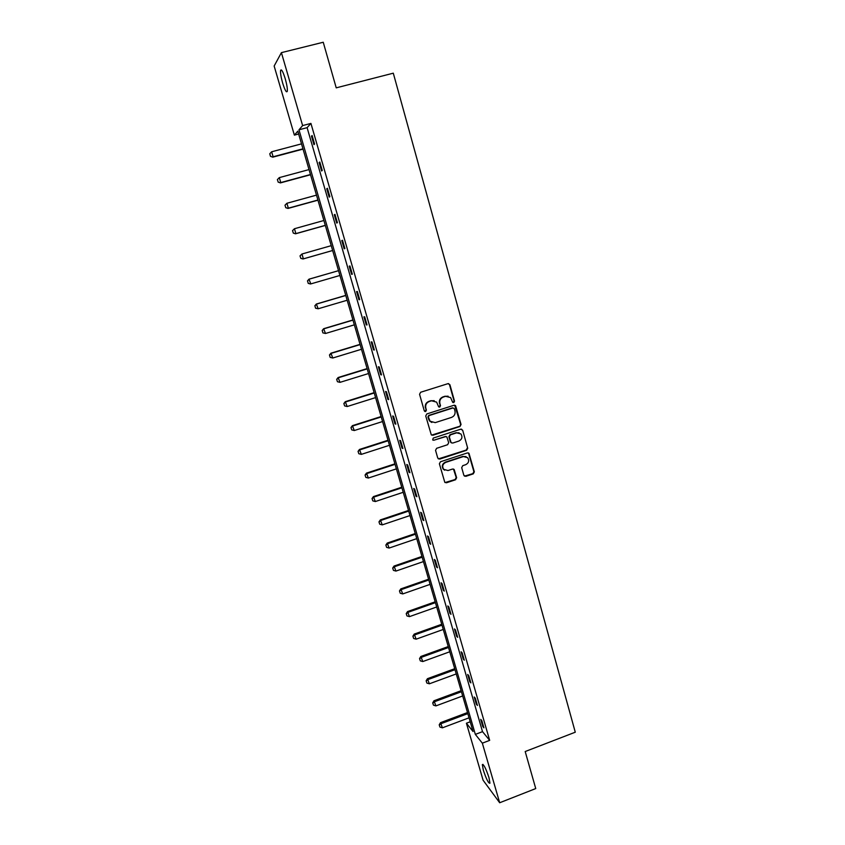 <?xml version="1.0" encoding="UTF-8"?>
<svg xmlns="http://www.w3.org/2000/svg" width="845" height="845" viewBox="0 0 845 845"><rect width="100%" height="100%" fill="white"/><g stroke="black" fill="none" stroke-linecap="round" stroke-linejoin="round"><path stroke-width="1.27" d="M453.776 402.6L454.525 401.185L449.91 384.728L447.966 383.662L420.641 392.26L419.564 394.298L424.274 410.818L425.648 411.568L426.398 410.142L425.795 408.008C425.236 404.903 426.376 402.738 429.239 401.502L431.52 400.773L436.611 402.114L438.629 406.783L439.749 407.079L440.498 405.653L439.896 403.519C439.337 400.424 440.488 398.259 443.34 397.034L445.6 396.316L450.586 397.572L452.688 402.326L453.776 402.6M452.952 402.526L454.092 401.069L449.487 384.633L448.547 383.588M424.781 411.473L426.007 410.015L425.795 408.008M438.904 406.994L440.087 405.526L439.896 403.519M483.319 770.154L482.347 764.619C483.71 764.176 485.928 768.527 488.991 777.685L489.952 783.199C488.558 783.579 486.35 779.238 483.319 770.154M282.631 83C281.015 77.212 280.329 73.05 280.561 70.505C281.353 68.635 282.917 71.392 285.251 78.775C286.867 84.595 287.553 88.757 287.3 91.239C286.497 93.077 284.945 90.33 282.631 83M463.863 475.334L465.775 476.348L473.284 473.855L474.341 471.848L468.986 453.332L467.401 452.92L440.456 461.771L439.389 463.789L444.797 482.315L446.445 482.78L455.571 479.749L456.627 477.731L454.156 469.493L452.529 469.038L447.998 470.538L443.625 469.313C441.946 466.334 442.632 464.032 445.685 462.395L463.419 456.553L467.655 457.673C469.45 460.652 468.806 462.997 465.711 464.687L462.764 465.658L461.697 467.676L463.863 475.334M281.406 52.643L323.244 42.25L336.225 87.848L393.295 73.177L575.276 732.203L525.189 751.532L535.741 788.565L499.68 802.75L483.097 780.231L466.419 723.214L473.052 731.527L297.81 131.165L294.377 135.137L274.15 66.026L281.406 52.643L302.626 125.588L298.982 129.803L475.334 734.389L482.337 743.167L499.68 802.75M310.928 123.412L307.105 127.669L482.527 731.654L489.678 740.368L310.928 123.412L302.626 125.588M489.678 740.368L482.337 743.167M459.986 426.493L461.053 424.475L455.582 405.653L454.029 405.251L426.82 413.944L425.743 415.972L431.267 434.795L432.893 435.249L459.986 426.493L460.62 424.317L454.695 405.199M462.669 430.221L467.718 448.241L466.662 450.258L439.696 459.099L437.752 458.064L435.545 450.332L436.622 448.304L447.607 444.724L448.674 442.706L446.889 436.949L445.283 436.527L433.823 440.234L432.682 439.918L433.21 438.09L460.736 429.175L462.669 430.221L467.718 448.241M470.211 721.788L466.419 723.214M298.634 134.017L294.377 135.137M482.527 731.654L475.334 734.389M307.105 127.669L298.982 129.803M482.791 726.489L480.72 719.348L481.83 720.679L483.91 727.841L482.791 726.489L483.446 726.246M476.316 704.17L474.225 696.988L475.323 698.234L477.414 705.448L476.316 704.17L476.971 703.927M469.788 681.693L467.686 674.458L468.764 675.641L470.876 682.897L469.788 681.693L470.454 681.45M463.218 659.058L461.106 651.78L462.173 652.889L464.285 660.198L463.218 659.058L463.884 658.815M456.606 636.274L454.483 628.933L455.518 629.979L457.663 637.341L456.606 636.274L457.282 636.031M449.952 613.322L447.808 605.939L448.832 606.911L450.976 614.315L449.952 613.322L450.617 613.09M443.245 590.211L441.09 582.775L442.093 583.673L444.259 591.13L443.245 590.211L443.921 589.979M436.495 566.942L434.319 559.453L435.302 560.267L437.488 567.787L436.495 566.942L437.171 566.71M429.693 543.504L427.496 535.962L428.468 536.702L430.665 544.275L429.693 543.504L430.369 543.272M422.838 519.907L420.641 512.302L421.581 512.968L423.799 520.594L422.838 519.907L423.525 519.675M415.941 496.131L413.723 488.473L414.652 489.065L416.881 496.744L415.941 496.131L416.627 495.899M409.001 472.197L406.762 464.486L407.67 464.993L409.909 472.725L409.001 472.197L409.688 471.964M401.998 448.082L399.748 440.319L400.636 440.741L402.896 448.537L401.998 448.082L402.695 447.85M394.953 423.789L392.682 415.972L393.548 416.321L395.83 424.169L394.953 423.789L395.65 423.567M387.855 399.336L385.573 391.457L386.418 391.721L388.711 399.622L387.855 399.336L388.563 399.115M380.704 374.694L378.402 366.762L379.225 366.941L381.539 374.905L380.704 374.694L381.412 374.472M373.501 349.872L371.187 341.887L371.99 341.982L374.314 349.999L373.501 349.872L374.219 349.661M366.255 324.881L363.92 316.822L364.691 316.833L367.036 324.913L366.255 324.881L366.962 324.66M358.945 299.7L356.59 291.588L357.35 291.504L359.706 299.648L358.945 299.7L359.664 299.489M351.583 274.329L349.217 266.164L349.946 265.995L352.323 274.192L351.583 274.329L352.302 274.118M344.168 248.779L341.781 240.55L342.489 240.286L344.887 248.546L344.168 248.779M336.701 223.038L334.293 214.746L334.979 214.387L337.387 222.71L336.701 223.038M329.17 197.096L326.751 188.741L327.406 188.298L329.846 196.684L329.17 197.096M321.596 170.975L319.146 162.557L319.79 162.018L322.241 170.468L321.596 170.975M313.949 144.643L311.488 136.172L312.101 135.538L314.572 144.041L313.949 144.643M311.488 136.172L312.228 135.971M319.146 162.557L319.885 162.356M326.751 188.741L327.48 188.541M334.293 214.746L335.021 214.535M341.781 240.55L342.5 240.339M468.975 453.321L468.225 452.888M448.125 396.189L445.6 396.316M439.484 403.403C438.935 400.308 440.076 398.143 442.917 396.918L445.188 396.199M434.203 400.688L431.52 400.773M425.405 407.882C424.834 404.776 425.986 402.611 428.848 401.375L431.119 400.657M431.637 435.112L459.553 426.334M454.335 408.684L452.983 407.945L429.112 415.571L428.352 416.997L430.073 421.211L435.249 422.627L451.536 417.398C454.367 416.162 455.508 414.008 454.959 410.923L454.335 408.684M431.837 422.479L429.672 421.063L428.595 419.099L427.961 416.86L428.711 415.434L452.55 407.818M438.354 458.909L466.218 450.068L467.274 448.061M446.107 436.485L433.823 440.234M432.872 440.097L433.422 440.065M458.962 441.027C462.099 439.305 462.733 436.939 460.874 433.929L456.659 432.83L450.396 434.869L449.329 436.886L451.114 442.632L452.709 443.065L458.962 441.027M459.099 432.809L456.659 432.83M451.452 442.917L450.353 441.85L448.906 436.717L449.973 434.7L456.226 432.672M462.226 430.063L461.486 429.123M466.06 456.596L463.419 456.553M444.671 470.2L443.213 469.102C441.534 466.134 442.22 463.82 445.273 462.183L462.986 456.363M445.04 482.548L455.138 479.527L456.205 477.509L453.459 469.028M464.423 476.147L472.83 473.644L473.887 471.637L468.542 453.142M301.507 143.861L271.646 151.783L273.115 156.769L302.964 148.826M270.516 156.251L269.777 153.758L270.463 156.314L272.787 157.159L303.038 149.111M271.646 151.783L269.777 153.758M270.463 156.314L272.787 157.159M277.382 179.615L278.174 182.034L277.382 179.615L279.304 177.619L280.772 182.573L310.464 174.524M278.174 182.034L280.413 182.9L310.527 174.735M309.027 169.591L279.304 177.619L277.435 179.562M278.111 182.087L280.413 182.9M284.987 205.229L285.768 207.638L284.987 205.229L286.909 203.265L288.356 208.176L317.91 200.033M285.768 207.638L287.997 208.44L317.952 200.18M316.474 195.142L286.909 203.265L285.04 205.177M285.716 207.68L287.997 208.44M292.528 230.643L293.31 233.051L292.528 230.643L294.451 228.731L295.898 233.6L325.293 225.351M293.31 233.051L295.518 233.801L325.325 225.435M323.878 220.503L294.451 228.731L292.592 230.611M293.247 233.083L295.518 233.801M300.017 255.887L300.799 258.274L300.017 255.887L301.95 254.007L303.376 258.845L332.634 250.5M300.799 258.274L302.975 258.982L332.645 250.511M331.229 245.673L301.95 254.007L300.081 255.855M300.736 258.295L302.975 258.982M307.527 280.92L308.235 283.328L307.527 280.92L309.386 279.093L338.528 270.675L308.974 279.177L310.812 283.899L339.922 275.459M308.235 283.328L310.39 283.973L308.171 283.339M307.453 280.941L308.974 279.177M345.742 295.391L316.336 304.031L318.185 308.774L347.158 300.239M315.618 308.193L318.185 308.774L315.544 308.193L314.91 305.805L315.544 308.193M345.774 295.486L316.769 304.01L314.91 305.805M314.836 305.816L316.336 304.031M352.914 319.97L323.656 328.705L325.505 333.479L354.34 324.839M322.948 332.877L325.505 333.479L322.874 332.877L322.241 330.511L322.874 332.877M352.967 320.128L324.1 328.737L322.241 330.511M322.167 330.511L323.656 328.705M360.044 344.369L330.923 353.199L332.782 358.005L361.47 349.27M330.226 357.393L332.782 358.005L330.141 357.372L329.529 355.048L330.141 357.372M360.107 344.591L331.388 353.294L329.529 355.048M329.444 355.027L330.923 353.199M367.11 368.6L338.127 377.525L339.996 382.352L368.547 373.532M336.669 379.373L337.451 381.729L336.669 379.373L338.127 377.525M367.195 368.885L338.613 377.683L336.754 379.394M339.996 382.352L337.451 381.729M374.134 392.661L345.288 401.681L347.168 406.529L375.581 397.615M343.852 403.551L344.623 405.896L343.852 403.551L345.288 401.681M374.229 392.999L345.785 401.893L343.936 403.583M347.168 406.529L344.623 405.896M381.106 416.553L352.407 425.658L354.277 430.527L382.563 421.539M350.971 427.549L351.742 429.894L350.971 427.549L352.407 425.658M381.222 416.944L352.914 425.922L351.055 427.591M354.277 430.527L351.742 429.894M388.035 440.277L359.463 449.466L361.343 454.367L389.492 445.283M358.048 451.378L358.808 453.723L358.048 451.378L359.463 449.466M388.172 440.731L359.991 449.793L358.132 451.441M361.343 454.367L358.808 453.723M394.911 463.842L366.476 473.115L368.367 478.038L396.379 468.869M365.072 475.048L365.832 477.383L365.072 475.048L366.476 473.115M395.059 464.349L367.015 473.496L365.167 475.112M368.367 478.038L365.832 477.383M401.745 487.238L373.437 496.596L375.328 501.539L403.213 492.286M372.043 498.55L372.814 500.874L372.043 498.55L373.437 496.596M401.903 487.797L373.997 497.029L372.138 498.624M375.328 501.539L372.814 500.874M408.526 510.464L380.356 519.907L382.246 524.872L410.005 515.545M378.972 521.883L379.732 524.206L378.972 521.883L380.356 519.907M408.705 511.088L380.926 520.404L379.067 521.967M382.246 524.872L379.732 524.206M415.254 533.544L387.221 543.071L389.122 548.056L416.743 538.645M385.859 545.057L386.609 547.37L385.859 545.057L387.221 543.071M415.455 534.209L387.802 543.61L385.954 545.152M389.122 548.056L386.609 547.37M421.951 556.454L394.034 566.065L395.946 571.072L423.44 561.576M392.682 568.072L393.443 570.386L392.682 568.072L394.034 566.065M422.162 557.182L394.636 566.657L392.788 568.178M395.946 571.072L393.443 570.386M428.595 579.216L400.805 588.902L402.727 593.929L430.094 584.36M399.474 590.93L400.224 593.232L399.474 590.93L400.805 588.902M428.816 579.987L401.428 589.546L399.569 591.035M402.727 593.929L400.224 593.232M435.186 601.82L407.533 611.579L409.455 616.628L436.696 606.985M406.213 613.628L406.952 615.92L406.213 613.628L407.533 611.579M435.428 602.643L408.167 612.276L406.308 613.745M409.455 616.628L406.952 615.92M441.745 624.265L414.219 634.099L416.141 639.179L443.255 629.451M412.899 636.179L413.649 638.461L412.899 636.179L414.219 634.099M441.998 625.142L414.853 634.848L413.004 636.296M416.141 639.179L413.649 638.461M448.251 646.562L420.852 656.47L422.775 661.561L449.772 651.77M419.542 658.561L420.292 660.843L419.542 658.561L420.852 656.47M448.515 647.492L421.507 657.273L419.659 658.699M422.775 661.561L420.292 660.843M454.716 668.701L427.433 678.693L429.366 683.806L456.237 673.94M426.144 680.806L426.894 683.077L426.144 680.806L427.433 678.693M455.001 669.684L428.109 679.538L426.26 680.943M429.366 683.806L426.894 683.077M461.138 690.703L433.981 700.769L435.914 705.892L462.669 695.953M432.703 702.892L433.443 705.152L432.703 702.892L433.981 700.769M461.433 691.728L434.657 701.656L432.82 703.04M435.914 705.892L433.443 705.152M467.507 712.546L440.477 722.686L442.421 727.83L469.049 717.817M439.21 724.83L439.949 727.091L439.21 724.83L440.477 722.686M467.824 713.624L441.174 723.626L439.326 724.989M442.421 727.83L439.949 727.091M482.347 764.619L482.97 764.376M280.561 70.505L281.723 70.219"/></g></svg>

